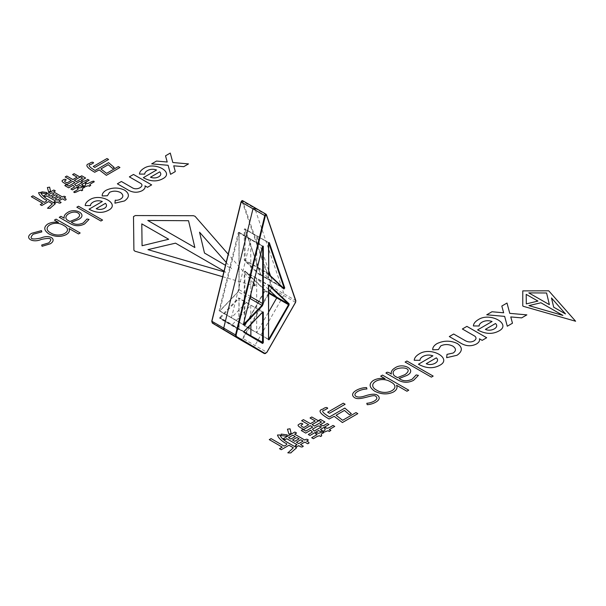 <?xml version="1.0" encoding="UTF-8"?>
<svg xmlns="http://www.w3.org/2000/svg" width="606" height="606" viewBox="0 0 606 606"><rect width="100%" height="100%" fill="white"/><g stroke="black" fill="none" stroke-linecap="round" stroke-linejoin="round"><path stroke-width="0.45" stroke-dasharray="3.03 2.27" d="M212.312 323.051L211.85 321.256M295.516 302.341L271.306 288.365L271.533 287.077L241.824 200.768M238.158 291.819L219.705 311.037L219.122 310.719L238.294 232.568L239.097 232.257L239.09 289.615L238.158 291.819L249.877 298.394M244.263 325.77L244.271 271.753L245.006 271.041L264.943 290.342L244.96 325.702L244.263 325.77L268.647 339.383L244.869 325.77L244.877 271.753L268.481 285.381L268.647 339.383M239.082 298.107L239.082 328.755L238.393 329.49L219.683 318.377L219.819 317.446L243.839 331.505L243.892 332.353L243.809 331.808L220.198 318.18L238.915 298.417L238.499 297.985L239.082 298.107L262.693 312.082L244.029 331.421M260.535 273.98L260.247 274.821L245.119 260.535L244.582 260.709L244.271 259.807L244.279 229.265L245.082 228.651L260.535 273.98L259.701 275.003L260.247 274.821L283.85 288.448L284.153 288.062M271.533 287.077L272.124 286.979L242.514 200.609M242.635 338.315L243.15 338.61L271.821 288.661L272.124 286.979L295.736 300.606L295.425 302.288L266.754 352.237L243.15 338.61L240.794 339.974L240.711 339.428L242.635 338.315L271.306 288.365M244.271 259.807L268.488 273.435L268.822 274.253M268.61 292.456L264.943 290.342L264.883 289.82L264.86 291.039L268.61 293.206M239.082 328.755L238.393 329.49L238.908 329.293L220.198 318.18L219.683 318.377M268.488 273.783L268.7 242.733L244.885 229.265L268.716 242.779M239.09 289.615L250.354 296.47M219.705 311.037L243.332 324.702M238.294 232.568L262.489 246.316L243.317 324.468L219.713 310.84L239.097 232.606L239.09 289.971L238.347 291.736L219.895 310.954L219.122 310.719M244.271 271.753L245.066 271.564L268.67 285.191L268.481 285.729M245.006 271.041L264.883 289.82M269.215 285.017L268.731 285.252M262.716 311.961L238.915 298.417L239.082 329.103L245.309 332.702M263.292 312.082L262.693 312.113M250.884 324.407L250.717 305.235L232 324.998L250.869 336.004M268.61 289.463L256.679 278.563L256.671 332.588L268.602 312.098M255.429 210.214L283.926 293.789L283.623 295.478L254.952 345.428L253.164 346.927M250.892 294.281L250.687 239.506L231.515 317.658L249.733 298.985M268.61 270.268L256.899 235.916L256.679 266.625L272.049 281.638L272.352 281.245L270.511 275.836M226.19 262.383L231.734 268.814L225.477 265.307M224.038 271.162L225.796 272.253L223.887 271.768M222.675 276.715L253.035 285.54M253.603 283.229L228.204 254.187M266.534 214.986L242.226 201.139M266.845 352.291L265.739 353.442M268.731 274.162L245.119 260.535L245.097 229.106L260.55 274.427L282.335 287.009M244.279 229.265L245.082 228.651M239.097 232.257L262.701 246.233M264.943 291.092L244.869 325.77M238.908 329.293L262.686 342.738L239.082 329.103M260.55 274.427L260.247 274.821L260.55 274.427M212.221 322.506L240.711 339.428M219.819 317.446L238.499 297.985M259.701 275.003L244.582 260.709M268.806 242.688L244.975 228.962L260.436 274.291L260.209 274.836L283.911 288.494M243.43 324.733L219.614 310.984L238.15 291.698L238.961 289.789L238.969 232.393L262.822 246.142M268.602 339.595L244.741 325.831L264.898 290.312L245.013 271.526L268.799 285.199M262.807 312.014L238.953 298.25L238.893 329.285"/><path stroke-width="0.91" d="M211.85 321.256L211.842 321.68M242.226 201.139L241.173 201.987L264.784 215.615C265.33 214.138 265.875 213.82 266.428 214.668L295.736 300.606L295.516 302.341L266.845 352.291L264.398 353.601L240.817 339.989M236.431 336.481L264.92 353.404L264.398 353.601L235.916 336.678L236.431 336.481L236.098 335.042L265.375 215.736L266.443 215.115L266.117 214.236L242.506 200.609M262.716 311.961L244.029 331.421L243.892 332.353L243.809 331.808L262.512 342.92L262.603 343.466L263.292 342.738L263.292 312.082L262.527 312.045M268.488 273.783L268.791 274.692L283.919 288.979L284.744 287.956L284.153 288.062L268.7 242.733L269.291 242.635L268.496 243.241L268.791 274.692M268.473 339.746L269.17 339.686L268.647 339.383L288.547 304.72L289.07 305.015L289.092 303.795L269.215 285.017L268.481 285.381L268.594 339.352M262.368 305.803L263.299 303.598L263.307 246.233L262.504 246.551L243.332 324.702L243.923 325.013L262.368 305.803L261.951 305.363L262.693 303.598L263.299 303.598M241.158 201.76L211.903 321.294L241.173 201.987C241.726 200.51 242.271 200.192 242.817 201.04M236.098 335.042L235.514 334.921L235.916 336.678L212.312 323.051L212.221 322.506L212.312 323.051L264.413 353.609L265.739 353.442M295.751 301.053L266.443 215.115M268.61 292.456L288.547 303.97L289.092 303.795M243.87 331.846L262.519 342.92L262.603 343.466L243.892 332.353M245.309 332.702L263.292 342.738M283.919 288.979L284.153 288.062L282.335 287.009M243.46 324.558L243.923 325.013M243.332 324.702L261.951 305.363L249.877 298.394M269.215 285.017L268.67 285.191L288.547 303.97L288.547 304.72L268.61 293.206M263.292 312.082L262.693 312.082L243.817 331.815M250.869 336.004L250.884 324.407M268.602 312.098L276.745 297.902L276.745 297.152L268.61 289.463M253.164 346.927L224.114 329.869L223.705 328.104L252.982 208.805L254.618 207.85L255.429 210.214M249.733 298.985L250.892 296.781L250.892 294.281M270.511 275.836L268.61 270.268M41.496 230.621L31.595 233.325C23.96 237.863 32.535 243.423 41.261 239.431C50.533 237.408 53.033 238.559 48.775 242.877L41.7 245.013L42.079 246.294L50.343 243.779C57.229 239.499 50.253 233.954 40.579 238.09C31.368 240.044 28.891 238.756 33.163 234.227L41.806 231.893L41.496 230.621M50.745 232.969C40.504 227.606 54.237 219.258 63.698 225.455C74.424 230.856 60.039 238.832 50.745 232.969M49.018 233.977C55.116 236.946 60.835 237.173 66.16 234.658C69.129 232.825 70.061 230.765 68.955 228.47L78.507 233.954L80.174 232.992L56.093 219.16L54.434 220.13L58.449 222.432C54.442 221.788 50.859 222.334 47.707 224.061C43.382 227.152 43.821 230.462 49.018 233.977M66.91 219.773C62.592 215.335 73.152 209.858 78.06 213.024C80.492 214.691 80.045 216.592 76.727 218.721L69.879 221.478L66.91 219.773M70.463 223.735C75.121 226.296 79.841 226.371 84.613 223.947L89.044 219.41L86.969 219.001L83.249 222.97C78.901 224.864 75.197 224.796 72.122 222.766L71.303 222.296L78.5 219.463C88.264 214.501 75.061 207.29 67.652 212.486C64.872 214.13 63.728 216.039 64.213 218.221L60.948 216.35L59.282 217.312L70.463 223.735M78.507 206.237L76.841 207.199L100.914 221.023L102.573 220.061L78.507 206.237M105.467 203.336C107.148 205.169 106.815 206.82 104.467 208.297C101.823 209.653 99.073 209.79 96.218 208.706L105.467 203.336M90.544 205.601C89.915 203.48 95.536 199.018 102.316 201.495L89.059 209.191C96.028 213.017 102.452 213.395 108.33 210.327C120.874 204.139 100.482 192.473 89.59 199.836C86.794 201.563 85.325 203.472 85.188 205.548L90.544 205.601M124.692 190.17C118.496 187.299 112.277 187.337 106.042 190.292C103.3 191.981 102.02 193.875 102.179 195.965L107.398 195.746L109.565 192.352C113.125 190.693 116.791 190.761 120.579 192.556C126.972 197.412 118.034 201.086 115.261 200.147L114.928 203.177L124.465 200.957C129.623 197.314 129.699 193.715 124.692 190.17M128.949 190.458C133.487 192.769 137.941 192.814 142.319 190.602C144.645 189.133 145.531 187.549 144.986 185.853L147.5 187.292L151.644 184.891L133.502 174.46L129.358 176.869L140.85 183.474C144.804 186.087 137.176 191.004 132.146 187.663L121.389 181.482L117.359 183.807L128.949 190.458M159.726 171.854C161.408 173.68 161.075 175.331 158.727 176.816C156.083 178.172 153.341 178.3 150.477 177.217L159.726 171.854M144.804 174.111C144.183 171.998 149.796 167.529 156.583 170.006L143.319 177.702C150.288 181.535 156.712 181.914 162.59 178.838C175.142 172.649 154.742 160.984 143.857 168.347C141.054 170.074 139.585 171.983 139.448 174.066L144.804 174.111M156.507 161.06L167.211 162.014L165.529 155.818L170.278 153.068L172.831 162.522L188.504 163.908L183.724 166.68L173.74 165.809L175.301 171.566L170.559 174.323L168.12 165.294L151.689 163.855L156.507 161.06M147.788 220.47L188.527 220.713L194.859 247.536L147.788 220.47M225.477 265.307L204.487 253.043L199.541 232.204L226.19 262.383M168.688 239.264L142.069 245.733L141.804 223.872L168.688 239.264M223.887 271.768L147.947 249.634L175.513 243.157L224.038 271.162M228.204 254.187L195.056 216.289L193.45 215.713L135.289 215.562L133.494 216.607L133.911 250.263L134.911 251.195L222.675 276.715M253.035 285.54L254.906 285.631L255.096 284.941L253.603 283.229M106.361 175.331L119.943 167.483L118.344 166.567L106.58 173.361L100.899 168.945L108.232 164.703L112.587 168.46L114.239 167.506L108.61 162.65L95.028 170.491C89.074 166.885 87.658 164.885 90.771 164.506L93.612 162.862C92.877 161.764 91.43 162.014 89.264 163.635C84.764 164.703 86.582 167.574 94.703 172.255L99.24 169.9L106.361 175.331M106.989 158.545L93.226 166.491L94.824 167.415L108.588 159.469L106.989 158.545M48.578 201.601L52.381 203.798L47.791 208.07C46.109 208.396 51.457 208.373 50.124 208.214L55.297 203.737L46.806 198.836C39.163 193.443 40.958 191.504 40.776 192.473L38.572 192.655C39.231 194.996 41.473 197.344 45.291 199.7C47.419 200.253 47.063 201.131 44.223 202.351L32.913 195.821L31.338 196.73L42.647 203.26L40.246 204.646L41.776 205.525L48.578 201.601M41.731 193.132L46.738 193.708L46.859 192.496L41.806 191.844L41.731 193.132M60.979 197.927L57.161 200.131L55.131 198.957L58.949 196.753L60.979 197.927M51.715 196.988L55.532 194.784L57.494 195.92L53.684 198.124L51.715 196.988M48.222 194.965L52.033 192.769L54.086 193.95L50.275 196.155L48.222 194.965M45.17 196.73L46.67 195.867L55.616 201.025L54.063 201.919C55.04 202.858 56.055 202.843 57.1 201.881C58.918 203.305 60.252 203.48 61.1 202.404L58.646 200.987L62.463 198.783L64.933 200.215C66.804 199.722 66.493 198.95 64.016 197.889L65.584 196.988C64.607 196.049 63.592 196.064 62.524 197.033L53.586 191.875L55.305 190.882L53.798 190.011L43.662 195.859L45.17 196.73M50.571 191.299L49.624 187.163L47.366 187.519L48.609 191.875L50.571 191.299M81.537 190.746C84.772 189.723 79.689 189.39 84.401 187.512C83.507 185.36 79.606 189.451 78.75 187.322L77.174 188.231C79.333 188.443 78.227 189.648 73.871 191.844C73.621 194.647 81.962 188.057 81.537 190.746M86.385 182.914C83.098 183.898 88.393 184.368 83.658 186.201C84.552 188.337 88.468 184.307 89.18 186.337L90.748 185.428C88.681 185.269 89.824 184.08 94.165 181.876C94.4 179.073 86.113 185.686 86.385 182.914M76.159 186.019L74.629 184.383L79.644 181.482L82.545 182.33L76.159 186.019M74.591 186.921L70.932 189.034L72.394 189.883L79.992 185.489C81.098 186.512 82.181 186.519 83.242 185.512L81.605 184.565L89.12 180.224L87.65 179.376C85.181 181.33 83.045 181.724 81.242 180.558L85.62 178.035L81.727 175.785L80.197 176.672L82.605 178.058L76.454 181.611L74.333 180.383L80.045 177.088L74.129 173.68L72.599 174.566L77.068 177.141L72.887 179.55L66.796 176.035L65.198 176.952L71.296 180.474L67.069 182.914C64.963 181.951 64.206 181.224 64.804 180.732L66.221 179.914C65.327 178.967 64.251 179.035 62.994 180.111C59.986 181.149 64.842 183.391 66.986 184.625L72.735 181.308L74.856 182.535L68.728 186.072C66.978 184.694 65.683 184.535 64.834 185.595L68.683 187.815L73.046 185.292L74.591 186.921M491.974 311.757L503.647 312.794L501.821 306.045L506.995 303.038L509.775 313.355L526.864 314.862L521.652 317.885L510.767 316.93L512.471 323.218L507.298 326.217L504.639 316.377L486.724 314.802L491.974 311.757M495.488 323.521L485.406 329.369C491.163 332.194 500.003 327.24 495.488 323.521M479.217 325.99L473.384 325.937C473.528 323.665 475.127 321.589 478.187 319.703C490.049 311.666 512.29 324.392 498.617 331.134C492.201 334.489 485.201 334.08 477.604 329.899L492.057 321.506C484.664 318.809 478.528 323.68 479.217 325.99M461.931 343.814L449.304 336.557L453.682 334.027L465.416 340.761C468.37 342.276 471.203 342.352 473.93 340.981C476.316 339.375 476.642 337.777 474.915 336.201L462.37 328.997L466.893 326.369L486.679 337.739L482.156 340.36L479.422 338.784C480.013 340.64 479.043 342.367 476.513 343.966C471.733 346.382 466.878 346.337 461.931 343.814M457.288 343.496C462.749 347.367 462.666 351.283 457.045 355.26L446.652 357.676L447.001 354.374L453.205 353.01C456.326 350.753 456.189 348.45 452.803 346.102C448.675 344.132 444.675 344.056 440.789 345.875L438.426 349.571L432.745 349.821C432.563 347.533 433.972 345.465 436.956 343.632C443.751 340.405 450.531 340.367 457.288 343.496M436.328 357.851L426.245 363.706C432.002 366.524 440.842 361.577 436.328 357.851M420.056 360.32L414.216 360.267C414.368 358.002 415.966 355.919 419.019 354.033C430.896 346.003 453.137 358.729 439.448 365.471C433.04 368.819 426.041 368.41 418.435 364.229L432.896 355.843C425.503 353.139 419.375 358.017 420.056 360.32M405.119 362.062L406.921 361.017L433.169 376.091L431.366 377.137L405.119 362.062M394.279 375.773L397.521 377.629L404.997 374.622C417.867 365.191 386.893 365.873 394.279 375.773M398.165 380.091L385.969 373.084C386.704 371.72 388.719 372.092 391.347 374.084C390.817 371.705 392.067 369.615 395.097 367.827C403.179 362.161 417.564 370.024 406.929 375.432L399.081 378.523L399.975 379.038C403.323 381.257 407.361 381.325 412.103 379.258L416.163 374.925L418.42 375.372L413.587 380.326C408.383 382.969 403.248 382.886 398.165 380.091M376.667 390.166C386.795 396.544 402.475 387.863 390.794 381.962C380.462 375.22 365.494 384.31 376.667 390.166M374.781 391.256C369.115 387.423 368.637 383.825 373.357 380.447C376.788 378.561 380.689 377.97 385.06 378.674L380.682 376.159L382.5 375.106L408.755 390.188L406.937 391.241L396.513 385.257C397.725 387.757 396.71 390.006 393.476 391.999C387.666 394.748 381.432 394.498 374.781 391.256M366.577 387.598L366.918 388.991C359.843 389.181 352.078 393.582 355.964 396.339C357.964 397.483 361.168 397.286 365.577 395.748C371.251 393.9 375.228 393.733 377.493 395.241C383.348 399.755 372.781 404.596 367.221 404.687L366.804 403.293C372.213 402.975 379.507 399.21 375.902 396.415C373.773 393.264 359.434 401.46 354.366 397.521C348.253 393.067 359.373 387.439 366.577 387.598M528.788 292.887L546.574 292.986L549.377 304.644L528.788 292.887M551.498 297.97L565.489 313.923L553.687 307.197L551.498 297.97M537.931 301.068L526.319 303.894L526.182 294.372L537.931 301.068M528.917 305.621L540.923 302.765L562.898 315.423L528.917 305.621M523.198 306.272L575.617 321.241L548.725 290.804L522.773 290.888L522.758 305.871L523.198 306.272M342.398 422.541L357.813 413.64L355.98 412.588L342.625 420.299L336.095 415.239L344.428 410.429L349.435 414.724L351.306 413.648L344.829 408.08L329.422 416.981C322.589 412.845 320.953 410.565 324.498 410.141L327.725 408.277C326.876 407.02 325.225 407.308 322.771 409.141C317.65 410.338 319.748 413.625 329.066 418.996L334.209 416.33L342.398 422.541M343.299 403.195L327.679 412.216L329.512 413.277L345.132 404.255L343.299 403.195M288.986 445.251L293.349 447.766L288.153 452.629C286.244 453 292.334 452.985 290.819 452.803L296.675 447.713L286.941 442.092C282.987 439.63 280.684 437.267 280.04 434.979L277.48 435.01C278.26 437.676 280.836 440.365 285.221 443.069C287.653 443.706 287.252 444.713 284.025 446.084L271.056 438.6L269.269 439.63L282.237 447.122L279.51 448.69L281.267 449.705L288.986 445.251M281.086 435.562L286.805 436.237C287.327 435.063 287.373 434.608 286.933 434.858L281.161 434.101L281.086 435.562M303.098 441.1L298.766 443.6L296.44 442.259L300.773 439.759L303.098 441.1M292.524 439.994L296.857 437.494L299.106 438.797L294.781 441.297L292.524 439.994M288.517 437.683L292.842 435.184L295.198 436.54L290.865 439.039L288.517 437.683M285.047 439.683L286.752 438.699L297.008 444.615L295.251 445.63C296.379 446.705 297.531 446.698 298.713 445.599C300.803 447.236 302.326 447.433 303.28 446.205L300.478 444.584L304.803 442.085L307.636 443.721C309.764 443.175 309.408 442.289 306.568 441.07L308.34 440.047C307.219 438.971 306.06 438.979 304.856 440.085L294.607 434.169L296.554 433.04L294.819 432.04L283.313 438.683L285.047 439.683M291.153 433.502L290.039 428.783L287.464 429.184L288.926 434.154L291.153 433.502M320.407 436.487C324.089 435.328 318.286 434.926 323.642 432.805C322.597 430.351 318.195 434.994 317.196 432.563L315.408 433.601L317.105 434.578L311.673 437.714L313.4 438.714C317.749 435.865 320.082 435.123 320.407 436.487M325.861 427.556C322.119 428.677 328.164 429.237 322.778 431.305C323.824 433.745 328.247 429.162 329.081 431.48L330.868 430.449L329.293 429.54L334.724 426.404L332.989 425.404C328.672 428.268 326.301 428.98 325.861 427.556M314.219 431.071L312.461 429.2L318.158 425.912L321.468 426.889L314.219 431.071M312.446 432.093L308.287 434.494L309.969 435.464L318.597 430.487C319.862 431.654 321.097 431.661 322.301 430.518L320.422 429.434L328.952 424.511L327.27 423.533L323.278 425.836L319.968 424.867L324.937 421.996L320.476 419.42L318.741 420.42L321.498 422.011L314.514 426.041L312.09 424.639L318.567 420.897L311.787 416.989L310.052 417.988L315.165 420.943L310.431 423.685L303.439 419.647L301.621 420.693L308.613 424.73L303.826 427.495C301.409 426.389 300.538 425.563 301.212 425.003L302.826 424.079C301.796 422.996 300.568 423.064 299.144 424.291C295.72 425.457 301.288 428.033 303.75 429.457L310.272 425.685L312.696 427.086L305.742 431.101C303.735 429.525 302.25 429.343 301.296 430.548L305.712 433.093L310.666 430.237L312.446 432.093M265.375 215.736L264.784 215.615L235.514 334.921L211.903 321.294L212.312 323.051M250.354 296.47L262.693 303.598L262.701 246.233L263.307 246.233M268.731 274.162L283.85 288.448M262.512 342.92L262.656 311.984M284.744 287.956L269.291 242.635M269.17 339.686L289.07 305.015M240.794 339.974L240.711 339.428L240.794 339.974L212.305 323.051L211.774 321.135L241.044 201.828L242.506 200.601M264.405 353.601L266.913 352.328L295.584 302.379L295.849 300.735L266.11 214.229M268.655 242.665L268.784 274.207L283.903 288.494M243.347 324.642L262.663 246.112M268.655 285.184L268.503 339.489"/></g></svg>
